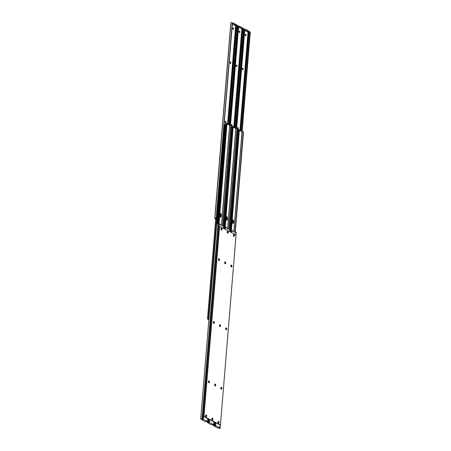 <?xml version="1.0" encoding="UTF-8"?>
<svg xmlns="http://www.w3.org/2000/svg" width="451" height="451" viewBox="0 0 451 451"><rect width="100%" height="100%" fill="white"/><g stroke="black" fill="none" stroke-linecap="round" stroke-linejoin="round"><path stroke-width="0.68" d="M236.386 66.421A0.93 0.541 80.8 0 0 236.251 65.434M230.202 63.247A0.93 0.541 80.8 0 0 230.066 62.261M233.009 29.146A0.93 0.541 80.8 0 0 232.829 28.159M245.383 35.505A0.93 0.541 80.8 0 0 245.203 34.513M239.199 32.325A0.93 0.541 80.8 0 0 239.013 31.339M231.51 125.778A0.93 0.541 80.8 0 0 231.374 124.792M225.32 122.604A0.93 0.541 80.8 0 0 225.184 121.618M242.576 69.601A0.93 0.541 80.8 0 0 242.441 68.614M237.694 128.958A0.93 0.541 80.8 0 0 237.559 127.971M230.562 26.784A1.167 0.676 80.8 0 0 230.472 27.184L215.031 215.014A1.167 0.676 80.8 0 0 215.048 215.465M230.049 62.362A0.654 0.378 -99.2 0 1 230.822 62.757L230.805 62.977A0.654 0.378 -99.2 0 1 230.033 62.582L230.049 62.362M225.173 121.719A0.654 0.378 -99.2 0 1 225.945 122.114L225.923 122.334A0.654 0.378 -99.2 0 1 225.156 121.939L225.173 121.719M215.713 219.124L215.02 218.769A1.167 0.372 4.7 0 1 214.794 218.521A1.167 0.372 4.7 0 1 214.811 218.476L230.884 22.945A1.167 0.372 -175.3 0 0 230.873 22.99A1.167 0.372 -175.3 0 0 230.878 23.04M233.195 29.264A0.654 0.378 80.8 0 0 232.97 28.114L232.885 28.069M230.32 63.371A0.654 0.378 80.8 0 0 230.427 63.039L230.45 62.819A0.654 0.378 80.8 0 0 230.157 62.029M225.444 122.728A0.654 0.378 80.8 0 0 225.551 122.396L225.568 122.176A0.654 0.378 80.8 0 0 225.28 121.387M236.786 25.07L233.55 23.17L232.389 23.125M228.527 124.797L236.69 25.538L235.518 25.718L232.361 24.095M236.69 25.538L237.451 25.713L237.44 26.175L229.3 125.198M215.736 218.882L215.262 218.56L216.238 217.794L232.265 22.866L231.588 22.55A1.161 0.372 -175.3 0 0 230.968 22.781L230.884 22.945M215.516 218.081A1.161 0.372 -175.3 0 0 214.896 218.307L214.811 218.476M233.105 29.219A0.654 0.378 -99.2 0 1 233.206 27.979L233.347 28.052A0.654 0.378 -99.2 0 1 233.246 29.287L233.105 29.219M237.621 25.645L237.914 25.769L237.621 25.645M232.406 23.559L233.517 23.61L236.645 25.532M227.225 124.126L229.762 125.384L237.914 25.769M236.854 25.555L237.451 25.713L229.277 125.181M232.265 22.866A0.874 0.823 -153.4 0 1 232.417 23.413L216.474 217.297A0.874 0.823 -153.4 0 1 216.238 217.794M215.398 218.318L216.164 217.94A0.874 0.823 26.6 0 0 216.356 217.647M236.239 65.542A0.654 0.378 -99.2 0 1 237.012 65.936L236.989 66.156A0.654 0.378 -99.2 0 1 236.223 65.761L236.239 65.542M231.357 124.899A0.654 0.378 -99.2 0 1 232.13 125.293L232.113 125.513A0.654 0.378 -99.2 0 1 231.34 125.119L231.357 124.899M239.38 32.444A0.654 0.378 80.8 0 0 239.16 31.288L239.069 31.243M236.51 66.551A0.654 0.378 80.8 0 0 236.617 66.218L236.634 65.998A0.654 0.378 80.8 0 0 236.347 65.209M231.628 125.908A0.654 0.378 80.8 0 0 231.735 125.575L231.752 125.355A0.654 0.378 80.8 0 0 231.464 124.566M242.976 28.25L239.735 26.35L238.573 26.305M234.717 127.977L242.875 28.717L241.708 28.892L238.545 27.269M242.875 28.717L243.641 28.887L243.625 29.354L235.484 128.372M239.295 32.393A0.654 0.378 -99.2 0 1 239.396 31.158L239.532 31.232A0.654 0.378 -99.2 0 1 239.43 32.466L239.295 32.393M243.811 28.825L244.098 28.943L243.811 28.825M238.59 26.733L239.701 26.789L242.959 28.458L242.83 28.712M235.935 128.563L244.098 28.943M243.038 28.729L243.641 28.887L235.461 128.36M221.537 225.444L229.762 125.384A1.161 0.372 4.7 0 1 230.281 125.209L238.449 26.045L237.778 25.73M238.449 26.045A0.874 0.823 -153.4 0 1 238.602 26.592L230.495 125.237M242.424 68.715A0.654 0.378 -99.2 0 1 243.196 69.116L243.179 69.336A0.654 0.378 -99.2 0 1 242.407 68.935L242.424 68.715M237.542 128.073A0.654 0.378 -99.2 0 1 238.314 128.473L238.297 128.693A0.654 0.378 -99.2 0 1 237.525 128.293L237.542 128.073M245.57 35.618A0.654 0.378 80.8 0 0 245.344 34.468L245.254 34.423M242.694 69.725A0.654 0.378 80.8 0 0 242.801 69.392L242.818 69.172A0.654 0.378 80.8 0 0 242.531 68.389M237.812 129.082A0.654 0.378 80.8 0 0 237.925 128.749L237.942 128.529A0.654 0.378 80.8 0 0 237.654 127.746M249.161 31.423L245.925 29.524L244.758 29.484M240.902 131.156L249.065 31.891L247.892 32.072L244.735 30.448M249.065 31.891L249.826 32.066L249.815 32.528L241.674 131.551M245.479 35.573A0.654 0.378 -99.2 0 1 245.581 34.338L245.716 34.406A0.654 0.378 -99.2 0 1 245.615 35.646L245.479 35.573M249.995 32.004L250.282 32.122L249.995 32.004M244.775 29.913L245.885 29.963L249.02 31.891M239.594 130.486L242.136 131.737L250.282 32.122M249.228 31.908L249.826 32.066L241.646 131.54M236.482 128.383L244.634 29.219L243.963 28.903M244.634 29.219A0.874 0.823 -153.4 0 1 244.792 29.772L236.679 128.417M227.648 233.173A0.93 0.541 80.8 0 0 227.856 232.276A0.93 0.541 80.8 0 0 227.389 231.459A0.93 0.541 80.8 0 0 227.366 231.448M227.766 231.402A0.93 0.541 -99.2 0 1 228.245 232.378A0.93 0.541 -99.2 0 1 227.84 233.201A0.93 0.541 -99.2 0 1 227.62 233.161A0.93 0.541 -99.2 0 1 227.141 232.18A0.93 0.541 -99.2 0 1 227.546 231.363A0.93 0.541 -99.2 0 1 227.766 231.402M218.949 260.537A0.93 0.541 80.8 0 0 219.158 259.641A0.93 0.541 80.8 0 0 218.696 258.829A0.93 0.541 80.8 0 0 218.667 258.818M219.068 258.767A0.93 0.541 -99.2 0 1 219.547 259.748A0.93 0.541 -99.2 0 1 219.147 260.565A0.93 0.541 -99.2 0 1 218.921 260.526A0.93 0.541 -99.2 0 1 218.442 259.545A0.93 0.541 -99.2 0 1 218.848 258.727A0.93 0.541 -99.2 0 1 219.068 258.767M225.134 263.717A0.93 0.541 80.8 0 0 225.342 262.82A0.93 0.541 80.8 0 0 224.88 262.003A0.93 0.541 80.8 0 0 224.857 261.992M225.252 261.946A0.93 0.541 -99.2 0 1 225.737 262.922A0.93 0.541 -99.2 0 1 225.331 263.745A0.93 0.541 -99.2 0 1 225.111 263.705A0.93 0.541 -99.2 0 1 224.632 262.724A0.93 0.541 -99.2 0 1 225.032 261.907A0.93 0.541 -99.2 0 1 225.252 261.946M215.088 385.921A0.93 0.541 80.8 0 0 215.296 385.024A0.93 0.541 80.8 0 0 214.834 384.213A0.93 0.541 80.8 0 0 214.811 384.201M215.206 384.151A0.93 0.541 -99.2 0 1 215.685 385.131A0.93 0.541 -99.2 0 1 215.285 385.949A0.93 0.541 -99.2 0 1 215.065 385.909A0.93 0.541 -99.2 0 1 214.586 384.928A0.93 0.541 -99.2 0 1 214.986 384.111A0.93 0.541 -99.2 0 1 215.206 384.151M208.903 382.747A0.93 0.541 80.8 0 0 209.112 381.845A0.93 0.541 80.8 0 0 208.644 381.033A0.93 0.541 80.8 0 0 208.621 381.022M209.022 380.971A0.93 0.541 -99.2 0 1 209.501 381.952A0.93 0.541 -99.2 0 1 209.095 382.775A0.93 0.541 -99.2 0 1 208.875 382.73A0.93 0.541 -99.2 0 1 208.396 381.755A0.93 0.541 -99.2 0 1 208.802 380.932A0.93 0.541 -99.2 0 1 209.022 380.971M206.101 416.78A0.93 0.541 80.8 0 0 206.31 415.884A0.93 0.541 80.8 0 0 205.848 415.072A0.93 0.541 80.8 0 0 205.825 415.061M206.225 415.01A0.93 0.541 -99.2 0 1 206.705 415.991A0.93 0.541 -99.2 0 1 206.299 416.809A0.93 0.541 -99.2 0 1 206.079 416.769A0.93 0.541 -99.2 0 1 205.6 415.788A0.93 0.541 -99.2 0 1 206 414.971A0.93 0.541 -99.2 0 1 206.225 415.01M218.476 423.134A0.93 0.541 80.8 0 0 218.684 422.237A0.93 0.541 80.8 0 0 218.222 421.426A0.93 0.541 80.8 0 0 218.199 421.414M218.594 421.364A0.93 0.541 -99.2 0 1 219.073 422.345A0.93 0.541 -99.2 0 1 218.673 423.162A0.93 0.541 -99.2 0 1 218.453 423.123A0.93 0.541 -99.2 0 1 217.974 422.142A0.93 0.541 -99.2 0 1 218.374 421.324A0.93 0.541 -99.2 0 1 218.594 421.364M212.291 419.96A0.93 0.541 80.8 0 0 212.5 419.064A0.93 0.541 80.8 0 0 212.032 418.246A0.93 0.541 80.8 0 0 212.009 418.235M212.41 418.184A0.93 0.541 -99.2 0 1 212.889 419.165A0.93 0.541 -99.2 0 1 212.483 419.988A0.93 0.541 -99.2 0 1 212.263 419.949A0.93 0.541 -99.2 0 1 211.784 418.968A0.93 0.541 -99.2 0 1 212.19 418.145A0.93 0.541 -99.2 0 1 212.41 418.184M221.458 229.993A0.93 0.541 80.8 0 0 221.666 229.097A0.93 0.541 80.8 0 0 221.204 228.285A0.93 0.541 80.8 0 0 221.182 228.274M221.582 228.223A0.93 0.541 -99.2 0 1 222.061 229.204A0.93 0.541 -99.2 0 1 221.655 230.021A0.93 0.541 -99.2 0 1 221.435 229.982A0.93 0.541 -99.2 0 1 220.956 229.001A0.93 0.541 -99.2 0 1 221.356 228.183A0.93 0.541 -99.2 0 1 221.582 228.223M219.97 326.563A0.93 0.541 80.8 0 0 220.178 325.667A0.93 0.541 80.8 0 0 219.71 324.855A0.93 0.541 80.8 0 0 219.688 324.844M220.088 324.793A0.93 0.541 -99.2 0 1 220.567 325.774A0.93 0.541 -99.2 0 1 220.161 326.592A0.93 0.541 -99.2 0 1 219.941 326.552A0.93 0.541 -99.2 0 1 219.462 325.571A0.93 0.541 -99.2 0 1 219.868 324.754A0.93 0.541 -99.2 0 1 220.088 324.793M213.78 323.39A0.93 0.541 80.8 0 0 213.988 322.493A0.93 0.541 80.8 0 0 213.526 321.676A0.93 0.541 80.8 0 0 213.503 321.664M213.904 321.614A0.93 0.541 -99.2 0 1 214.383 322.595A0.93 0.541 -99.2 0 1 213.977 323.418A0.93 0.541 -99.2 0 1 213.757 323.378A0.93 0.541 -99.2 0 1 213.278 322.397A0.93 0.541 -99.2 0 1 213.678 321.574A0.93 0.541 -99.2 0 1 213.904 321.614M221.272 389.1A0.93 0.541 80.8 0 0 221.48 388.204A0.93 0.541 80.8 0 0 221.018 387.386A0.93 0.541 80.8 0 0 220.996 387.375M221.396 387.33A0.93 0.541 -99.2 0 1 221.875 388.305A0.93 0.541 -99.2 0 1 221.469 389.128A0.93 0.541 -99.2 0 1 221.249 389.089A0.93 0.541 -99.2 0 1 220.77 388.108A0.93 0.541 -99.2 0 1 221.17 387.291A0.93 0.541 -99.2 0 1 221.396 387.33M231.318 266.896A0.93 0.541 80.8 0 0 231.532 265.994A0.93 0.541 80.8 0 0 231.064 265.182A0.93 0.541 80.8 0 0 231.042 265.171M231.442 265.12A0.93 0.541 -99.2 0 1 231.921 266.101A0.93 0.541 -99.2 0 1 231.515 266.924A0.93 0.541 -99.2 0 1 231.295 266.879A0.93 0.541 -99.2 0 1 230.816 265.904A0.93 0.541 -99.2 0 1 231.222 265.081A0.93 0.541 -99.2 0 1 231.442 265.12M233.832 236.347A0.93 0.541 80.8 0 0 234.041 235.45A0.93 0.541 80.8 0 0 233.579 234.638A0.93 0.541 80.8 0 0 233.556 234.627M233.951 234.576A0.93 0.541 -99.2 0 1 234.43 235.557A0.93 0.541 -99.2 0 1 234.03 236.375A0.93 0.541 -99.2 0 1 233.81 236.335A0.93 0.541 -99.2 0 1 233.33 235.36A0.93 0.541 -99.2 0 1 233.731 234.537A0.93 0.541 -99.2 0 1 233.951 234.576M226.154 329.743A0.93 0.541 80.8 0 0 226.363 328.847A0.93 0.541 80.8 0 0 225.9 328.029A0.93 0.541 80.8 0 0 225.878 328.018M226.272 327.973A0.93 0.541 -99.2 0 1 226.752 328.948A0.93 0.541 -99.2 0 1 226.351 329.771A0.93 0.541 -99.2 0 1 226.131 329.732A0.93 0.541 -99.2 0 1 225.652 328.751A0.93 0.541 -99.2 0 1 226.052 327.933A0.93 0.541 -99.2 0 1 226.272 327.973M220.026 424.617L219.654 424.679A1.167 0.676 -99.2 0 1 219.378 424.628L204.28 416.871A1.167 0.676 -99.2 0 1 203.683 415.422L219.13 227.592A1.167 0.676 -99.2 0 1 219.626 226.791L220.003 226.729A1.167 0.676 -99.2 0 1 220.28 226.78L235.377 234.537A1.167 0.676 -99.2 0 1 235.969 235.986L220.528 423.816A1.167 0.676 -99.2 0 1 220.026 424.617A1.167 0.676 -99.2 0 1 219.75 424.566L204.653 416.809A1.167 0.676 -99.2 0 1 204.061 415.36L219.502 227.53A1.167 0.676 -99.2 0 1 220.003 226.729M223.403 228.386L223.606 225.878L222.856 225.517L222.726 226.058L220.156 224.739L220.06 224.057L219.378 223.707A1.167 0.372 -175.3 0 0 218.617 223.499L202.544 419.03A1.167 0.372 4.7 0 1 203.3 419.233L207.533 421.409A1.167 0.372 4.7 0 1 207.753 421.657A1.167 0.372 4.7 0 1 207.742 421.702L207.657 421.865A1.161 0.372 4.7 0 1 207.037 422.097L206.366 421.781A0.874 0.823 26.6 0 1 206.242 421.516M218.566 258.947A0.654 0.378 -99.2 0 1 219.017 259.799L219 260.018A0.654 0.378 -99.2 0 1 218.797 260.436M205.679 415.27A0.654 0.378 -99.2 0 1 205.757 415.298L205.893 415.365A0.654 0.378 -99.2 0 1 205.91 416.634M208.52 381.151A0.654 0.378 -99.2 0 1 208.971 382.003L208.948 382.222A0.654 0.378 -99.2 0 1 208.751 382.64M213.396 321.794A0.654 0.378 -99.2 0 1 213.847 322.645L213.83 322.865A0.654 0.378 -99.2 0 1 213.627 323.282M221.035 228.482A0.654 0.378 -99.2 0 1 221.114 228.51L221.249 228.578A0.654 0.378 -99.2 0 1 221.266 229.847M222.354 225.866L222.794 225.551M223.606 225.878A1.167 0.372 4.7 0 1 223.831 226.126A1.167 0.372 4.7 0 1 223.814 226.171L223.623 228.499M207.223 421.51L207.201 421.809L207.015 421.392L205.075 421.476L201.822 419.802L203.068 419.368L201.005 418.996A1.161 0.372 4.7 0 1 202.009 418.962L202.544 419.03M207.201 421.809L206.434 421.634A0.874 0.823 -153.4 0 1 206.355 421.499M216.739 223.95L200.718 418.878L216.666 224.536L217.083 223.47A1.161 0.372 4.7 0 1 218.087 223.437L218.617 223.499L226.853 123.382A0.581 0.434 -62.8 0 1 226.977 123.766L219.045 223.583M218.605 260.182A0.654 0.378 80.8 0 0 218.622 260.075L218.639 259.855A0.654 0.378 80.8 0 0 218.476 259.195M205.797 416.487A0.654 0.378 80.8 0 0 205.617 415.495M208.559 382.386A0.654 0.378 80.8 0 0 208.576 382.285L208.593 382.065A0.654 0.378 80.8 0 0 208.424 381.399M213.441 323.029A0.654 0.378 80.8 0 0 213.458 322.927L213.475 322.707A0.654 0.378 80.8 0 0 213.306 322.042M221.153 229.7A0.654 0.378 80.8 0 0 220.973 228.708M200.718 418.878L201.005 418.996L200.718 418.878M201.174 418.934L201.772 419.092L201.174 418.934M201.947 419.548L201.744 419.238L201.71 419.678M229.587 231.56L229.796 229.057L229.04 228.691L228.916 229.232L226.346 227.913L226.244 227.231L225.562 226.881A1.167 0.372 -175.3 0 0 224.807 226.678L224.615 229.007M213.413 424.69L213.385 424.989L213.199 424.571L211.265 424.65L208.007 422.982L209.258 422.548L207.189 422.175A1.161 0.372 4.7 0 1 208.193 422.142L208.728 422.209A1.167 0.372 4.7 0 1 209.489 422.412L213.718 424.583A1.167 0.372 4.7 0 1 213.943 424.831A1.167 0.372 4.7 0 1 213.926 424.876L213.847 425.045A1.161 0.372 4.7 0 1 213.222 425.27L212.551 424.955A0.874 0.823 26.6 0 1 212.427 424.695M224.75 262.127A0.654 0.378 -99.2 0 1 225.201 262.972L225.184 263.192A0.654 0.378 -99.2 0 1 224.981 263.615M211.869 418.449A0.654 0.378 -99.2 0 1 211.942 418.472L212.083 418.545A0.654 0.378 -99.2 0 1 212.094 419.813M214.704 384.331A0.654 0.378 -99.2 0 1 215.155 385.177L215.138 385.396A0.654 0.378 -99.2 0 1 214.935 385.819M219.586 324.974A0.654 0.378 -99.2 0 1 220.037 325.819L220.015 326.039A0.654 0.378 -99.2 0 1 219.817 326.462M227.225 231.662A0.654 0.378 -99.2 0 1 227.298 231.684L227.439 231.758A0.654 0.378 -99.2 0 1 227.451 233.026M228.539 229.04L228.978 228.725M229.796 229.057A1.167 0.372 4.7 0 1 230.016 229.3A1.167 0.372 4.7 0 1 230.004 229.35L229.813 231.679L230.016 229.3M213.385 424.989L212.624 424.814A0.874 0.823 -153.4 0 1 212.545 424.679M223.792 226.588A1.161 0.372 4.7 0 1 224.271 226.611L224.807 226.678M224.795 263.356A0.654 0.378 80.8 0 0 224.807 263.254L224.829 263.034A0.654 0.378 80.8 0 0 224.66 262.369M211.987 419.661A0.654 0.378 80.8 0 0 211.801 418.675M214.749 385.566A0.654 0.378 80.8 0 0 214.761 385.458L214.777 385.239A0.654 0.378 80.8 0 0 214.614 384.579M219.626 326.208A0.654 0.378 80.8 0 0 219.643 326.101L219.66 325.881A0.654 0.378 80.8 0 0 219.49 325.222M227.343 232.874A0.654 0.378 80.8 0 0 227.157 231.887M208.131 422.728L207.934 422.418L207.894 422.858M235.755 234.943L235.98 232.231L235.23 231.87L235.101 232.412L232.53 231.092L232.434 230.41L231.752 230.061A1.167 0.372 -175.3 0 0 230.991 229.858L230.799 232.186M219.598 427.864L219.575 428.162L219.383 427.751L217.45 427.83L214.191 426.156L215.443 425.721L213.379 425.355A1.161 0.372 4.7 0 1 214.383 425.321L214.913 425.383A1.167 0.372 4.7 0 1 215.674 425.592L219.902 427.762A1.167 0.372 4.7 0 1 220.127 428.01A1.167 0.372 4.7 0 1 220.116 428.055L220.032 428.219A1.161 0.372 4.7 0 1 219.411 428.45L218.735 428.134A0.874 0.823 26.6 0 1 218.611 427.875M230.94 265.301A0.654 0.378 -99.2 0 1 231.391 266.152L231.369 266.372A0.654 0.378 -99.2 0 1 231.171 266.789M218.053 421.623A0.654 0.378 -99.2 0 1 218.132 421.651L218.267 421.719A0.654 0.378 -99.2 0 1 218.278 422.987M220.889 387.51A0.654 0.378 -99.2 0 1 221.34 388.356L221.323 388.576A0.654 0.378 -99.2 0 1 221.12 388.999M225.771 328.153A0.654 0.378 -99.2 0 1 226.222 328.999L226.205 329.219A0.654 0.378 -99.2 0 1 226.002 329.642M233.409 234.836A0.654 0.378 -99.2 0 1 233.488 234.864L233.624 234.937A0.654 0.378 -99.2 0 1 233.635 236.206M234.729 232.22L235.168 231.904M235.98 232.231A1.167 0.372 4.7 0 1 236.206 232.479A1.167 0.372 4.7 0 1 236.189 232.524L235.946 235.495M219.575 428.162L218.808 427.993A0.874 0.823 -153.4 0 1 218.729 427.852M229.976 229.762A1.161 0.372 4.7 0 1 230.455 229.79L230.991 229.858L239.227 129.736A0.581 0.434 -62.8 0 1 239.351 130.125L231.419 229.937M230.98 266.535A0.654 0.378 80.8 0 0 230.997 266.434L231.013 266.214A0.654 0.378 80.8 0 0 230.844 265.549M218.171 422.841A0.654 0.378 80.8 0 0 217.991 421.854M220.934 388.739A0.654 0.378 80.8 0 0 220.951 388.638L220.967 388.418A0.654 0.378 80.8 0 0 220.798 387.753M225.816 329.382A0.654 0.378 80.8 0 0 225.827 329.281L225.844 329.061A0.654 0.378 80.8 0 0 225.68 328.396M233.528 236.053A0.654 0.378 80.8 0 0 233.347 235.067M214.321 425.907L214.118 425.592L214.084 426.032M224.096 124.589L225.562 124.566A1.167 0.676 80.8 0 0 225.489 124.577A1.167 0.676 80.8 0 0 224.987 125.372L216.914 223.555M226.126 216.796A1.454 0.846 -99.2 0 1 226.802 218.572L226.735 219.395A1.454 0.846 -99.2 0 1 226.464 220.173M232.31 219.975A1.454 0.846 -99.2 0 1 232.987 221.751L232.919 222.574A1.454 0.846 -99.2 0 1 232.648 223.352M219.936 213.616A1.454 0.846 -99.2 0 1 220.612 215.392L220.545 216.221A1.454 0.846 -99.2 0 1 220.28 216.993M217.252 223.437L225.314 125.322A1.167 0.676 -99.2 0 1 225.551 124.679M231.002 127.097L231.769 127.486M237.192 130.277L238.404 130.897M219.913 213.644A1.381 0.801 -99.2 0 1 220.573 215.347L220.5 216.226A1.381 0.801 -99.2 0 1 220.235 216.97M224.429 124.482L208.424 319.19L208.892 319.105M208.424 319.19L207.646 319.145L215.956 218.087M207.781 319.229L208.345 319.438A1.161 0.372 -175.3 0 0 208.864 319.263L208.881 319.257M220.015 216.779A1.381 0.801 80.8 0 0 220.127 216.283L220.201 215.403A1.381 0.801 80.8 0 0 219.834 213.994M207.787 318.891L208.345 319.438L207.646 319.145A0.581 0.434 -62.8 0 1 207.522 318.756L215.792 218.16M220.116 214.58L219.941 216.689M220.415 217.049A1.381 0.801 80.8 0 0 220.832 216.17L220.9 215.29A1.381 0.801 80.8 0 0 220.06 213.515M217.951 223.42L226.171 123.388L225.647 123.512L217.433 223.414M226.171 123.388L226.678 123.354M219.857 213.723A1.381 0.801 -99.2 0 1 220.24 213.447A1.381 0.801 -99.2 0 1 221.278 215.228L221.204 216.108A1.381 0.801 -99.2 0 1 220.612 217.055A1.381 0.801 -99.2 0 1 219.66 216.097M226.954 123.501L227.242 123.907L226.954 123.501M230.98 125.502L230.557 125.35L230.98 125.502A0.581 0.434 117.2 0 1 231.104 125.885L222.912 225.523M222.631 225.551L230.839 125.75L230.281 125.209L230.844 125.417M218.774 223.527L226.977 123.766M226.098 216.824A1.381 0.801 -99.2 0 1 226.763 218.521L226.69 219.4A1.381 0.801 -99.2 0 1 226.425 220.15M226.199 219.958A1.381 0.801 80.8 0 0 226.312 219.462L226.385 218.583A1.381 0.801 80.8 0 0 226.019 217.168M226.301 217.76L226.126 219.862M232.288 220.003A1.381 0.801 -99.2 0 1 232.947 221.7L232.874 222.58A1.381 0.801 -99.2 0 1 232.609 223.33M232.383 223.132A1.381 0.801 80.8 0 0 232.502 222.642L232.569 221.762A1.381 0.801 80.8 0 0 232.209 220.347M232.485 220.934L232.316 223.042M226.605 220.229A1.381 0.801 80.8 0 0 227.016 219.349L227.09 218.47A1.381 0.801 80.8 0 0 226.25 216.694M224.136 226.599L232.361 126.568L231.831 126.692L223.673 225.917M233.409 127.306L235.946 128.558A1.161 0.372 4.7 0 1 236.465 128.388L237.288 129.065L229.097 228.702M232.361 126.568L233.043 126.562L224.812 226.678M226.041 216.897A1.381 0.801 -99.2 0 1 226.43 216.627A1.381 0.801 -99.2 0 1 227.462 218.408L227.389 219.287A1.381 0.801 -99.2 0 1 226.797 220.235A1.381 0.801 -99.2 0 1 225.85 219.276M232.863 126.534L233.043 126.562A0.581 0.434 -62.8 0 1 233.161 126.945L225.235 226.763M233.139 126.675L233.426 127.081L233.139 126.675M237.17 128.682L236.741 128.529L237.17 128.682A0.581 0.434 117.2 0 1 237.288 129.065M228.82 228.73L237.023 128.93M237.034 128.597L236.465 128.388M224.959 226.701L233.161 126.945M232.789 223.403A1.381 0.801 80.8 0 0 233.201 222.523L233.274 221.644A1.381 0.801 80.8 0 0 232.434 219.874M230.32 229.773L238.545 129.741L238.021 129.865L229.863 229.097M233.906 231.797L242.136 131.737A1.161 0.372 4.7 0 1 242.655 131.562L243.478 132.244L235.287 231.876M238.545 129.741L239.047 129.713M232.231 220.077A1.381 0.801 -99.2 0 1 232.615 219.8A1.381 0.801 -99.2 0 1 233.652 221.588L233.579 222.467A1.381 0.801 -99.2 0 1 232.987 223.414A1.381 0.801 -99.2 0 1 232.034 222.45M239.323 129.854L239.616 130.26L239.323 129.854M243.354 131.855L242.931 131.703L243.354 131.855A0.581 0.434 117.2 0 1 243.478 132.244M235.005 231.904L243.213 132.109M243.219 131.771L242.655 131.562M231.149 229.88L239.351 130.125M233.206 27.979L232.913 28.03M232.97 28.114L233.347 28.052M230.822 62.757L230.45 62.819M230.427 63.039L230.805 62.977M225.945 122.114L225.568 122.176M225.923 122.334L225.551 122.396M227.563 124.307L235.67 25.69M215.431 218.295L215.398 218.707M236.144 25.617L228.014 124.532M233.55 23.17L233.517 23.61M236.769 25.284L236.809 24.844M237.897 26.231L237.44 26.175M214.896 218.307L230.968 22.781M232.705 23.508L232.739 23.069M239.396 31.158L239.103 31.204M239.16 31.288L239.532 31.232M237.012 65.936L236.634 65.998M236.617 66.218L236.989 66.156M232.13 125.293L231.752 125.355M232.113 125.513L231.735 125.575M233.753 127.481L241.86 28.87M242.334 28.791L234.199 127.712M239.735 26.35L239.701 26.789M242.959 28.458L242.993 28.018M244.087 29.411L243.625 29.354M238.889 26.688L238.929 26.248M245.581 34.338L245.288 34.383M245.344 34.468L245.716 34.406M243.196 69.116L242.818 69.172M242.801 69.392L243.179 69.336M238.314 128.473L237.942 128.529M238.297 128.693L237.925 128.749M239.938 130.66L248.044 32.044M248.518 31.97L240.383 130.886M245.925 29.524L245.885 29.963M249.144 31.638L249.177 31.198M250.271 32.585L249.815 32.528M245.079 29.862L245.113 29.422M219.75 424.566L219.378 424.628M219.13 227.592L219.502 227.53M203.683 415.422L204.061 415.36M204.28 416.871L204.653 416.809M219.378 223.707L203.3 419.233M207.533 421.409L207.759 418.658M222.726 225.748L222.354 225.81M207.748 421.606L207.984 418.776L207.753 421.657M218.622 260.075L219 260.018M219.017 259.799L218.639 259.855M208.576 382.285L208.948 382.222M208.971 382.003L208.593 382.065M213.458 322.927L213.83 322.865M213.475 322.707L213.847 322.645M218.087 223.437L202.009 418.962M225.562 226.881L225.359 229.39M209.715 419.661L209.489 422.412M213.718 424.583L213.943 421.837M228.916 228.928L228.539 228.99M213.937 424.786L214.169 421.95M208.971 419.278L208.728 422.209M224.807 263.254L225.184 263.192M225.201 262.972L224.829 263.034M214.761 385.458L215.138 385.396M215.155 385.177L214.777 385.239M219.643 326.101L220.015 326.039M219.66 325.881L220.037 325.819M224.271 226.611L224.096 228.742M208.452 419.013L208.193 422.142M231.752 230.061L231.543 232.569M215.899 422.841L215.674 425.592M219.902 427.762L220.167 424.566M235.101 232.102L234.729 232.164M220.122 427.96L220.426 424.244M215.155 422.457L214.913 425.383M230.997 266.434L231.369 266.372M231.391 266.152L231.013 266.214M220.951 388.638L221.323 388.576M221.34 388.356L220.967 388.418M225.827 329.281L226.205 329.219M225.844 329.061L226.222 328.999M230.455 229.79L230.281 231.921M214.637 422.192L214.383 425.321M225.314 125.322L224.987 125.372M226.735 219.395L227.389 219.287M226.802 218.572L227.084 218.526M232.919 222.574L233.201 222.529M232.987 221.751L233.268 221.7M220.545 216.221L221.204 216.108M220.612 215.392L220.9 215.347M220.201 215.403L220.573 215.347M220.5 216.226L220.127 216.283M220.9 215.29L221.278 215.228M218.583 260.126L218.628 259.573M221.091 229.582L221.142 228.978M221.435 225.393L229.66 125.378M226.385 218.583L226.763 218.521M226.69 219.4L226.312 219.462M232.569 221.762L232.947 221.7M232.874 222.58L232.502 222.642M227.09 218.47L227.462 218.408M235.946 128.558L227.721 228.623M224.767 263.299L224.812 262.753M227.276 232.755L227.327 232.158M227.62 228.572L235.845 128.558M233.579 222.467L233.201 222.523M233.274 221.644L233.652 221.588M230.951 266.479L230.997 265.932M233.466 235.935L233.517 235.332M233.81 231.746L242.029 131.731M230.873 22.99L214.794 218.521M236.882 25.408L236.916 24.968M237.294 25.56L237.807 25.622M243.066 28.582L243.106 28.142M243.484 28.74L243.991 28.802M249.256 31.762L249.29 31.322M249.668 31.914L250.181 31.976M222.478 225.573L222.856 225.517M223.634 228.505L223.831 226.126M200.819 419.024L201.332 419.086M228.668 228.753L229.04 228.691M213.943 424.831L214.18 421.956M207.009 422.198L207.516 422.26M234.853 231.932L235.23 231.87M220.127 428.01L220.438 424.216M235.952 235.535L236.206 232.479M213.193 425.378L213.706 425.44M226.83 123.354L227.135 123.512M233.015 126.534L233.319 126.692M239.199 129.708L239.509 129.865"/></g></svg>
